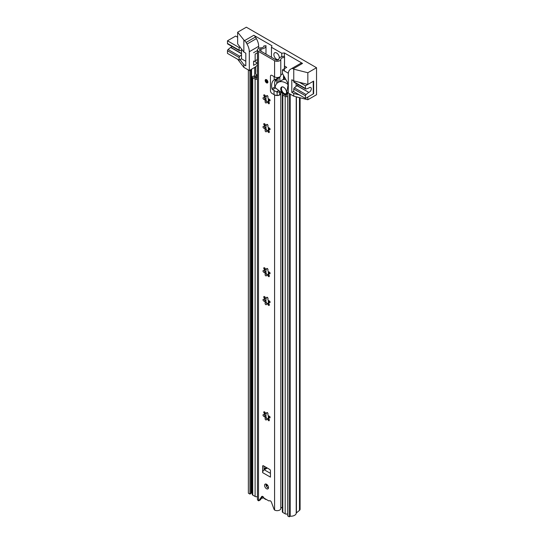 <?xml version="1.0" encoding="UTF-8"?>
<svg xmlns="http://www.w3.org/2000/svg" width="544" height="544" viewBox="0 0 544 544"><rect width="100%" height="100%" fill="white"/><g stroke="black" fill="none" stroke-linecap="round" stroke-linejoin="round"><path stroke-width="0.82" d="M249.92 70.87L248.363 69.965L248.363 493.197L249.92 494.095L249.92 70.87L250.913 70.298A2.203 1.272 0 0 0 251.559 69.394A2.203 1.272 0 0 0 251.546 69.285A3.312 1.911 180 0 1 251.539 69.224M249.92 494.095L250.913 493.524A2.203 1.272 0 0 0 251.559 492.626A2.203 1.272 0 0 0 251.546 492.51L251.546 69.503M251.559 492.13A3.312 1.911 180 0 1 252.253 491.157M300.091 97.784L300.091 509.266A3.312 1.911 180 0 1 299.492 510.36L296.419 512.89A1.102 0.639 0 0 0 296.222 513.223A5.515 3.182 180 0 1 290.238 516.229L289.245 516.8L287.688 515.902L287.688 92.67L289.245 93.575L289.245 516.8M255.075 67.184A3.312 1.911 0 0 0 255.734 67.075M288.3 92.317L287.688 92.67M290.238 516.229L290.238 94.146M267.6 487.703L268.491 487.567M265.934 499.222L266.54 499.569M265.934 499.562L264.717 498.855A2.754 1.591 -120 0 1 262.99 496.652M237.721 59.323L243.848 67.361L249.308 70.516L255.802 66.762M284.396 56.386L284.396 52.952L302.525 63.417A3.312 1.911 -120 0 0 300.873 63.254L290.584 69.197A11.03 6.365 60 0 0 288.3 74.242L288.3 93.024L293.76 96.179L307.836 99.756L307.836 97.05L313.256 93.928L313.256 81.321L307.836 84.442L307.836 72.74L316.526 67.721L246.344 27.2L237.653 32.218L244.44 40.691A3.312 1.911 60 0 1 246.092 42.432L247.024 44.044A11.03 6.365 60 0 1 249.308 51.728L249.308 70.516M246.092 42.432L255.449 37.033L256.38 38.644L247.024 44.044M258.665 48.362L258.665 46.328A11.03 6.365 -120 0 0 256.38 38.644M307.836 84.442L293.76 80.866L291.808 79.744L291.808 92.351L293.76 91.222M291.808 92.351L293.76 93.473L299.329 94.887M243.848 40.344L243.848 52.054L237.653 43.921L237.653 32.218M243.848 67.361L243.848 64.661L245.8 65.783L245.8 53.176L243.848 52.054M253.592 61.166L253.592 65.334L257.441 63.118M253.592 52.727L257.441 50.51M293.76 96.179L293.76 93.473M305.456 95.778L293.76 89.026A1.102 0.639 -60 0 1 294.372 87.788L306.068 94.54A1.102 0.639 120 0 0 305.456 95.778L305.456 98.43L313.643 93.697L313.643 81.097L305.456 85.823L305.456 88.475A1.102 0.639 120 0 0 305.68 88.978L293.984 82.226A1.102 0.639 -60 0 1 293.76 81.716L293.76 69.163L307.836 72.74M291.516 68.66L300.873 63.254L291.516 68.66A3.312 1.911 60 0 1 293.168 68.823L293.76 69.163M243.848 64.661L240.033 59.656M255.449 37.033A3.312 1.911 -120 0 0 253.796 35.285L271.925 45.75L271.456 47.28L271.456 57.276M271.456 47.28L281.744 53.224L281.744 56.698M281.744 53.224L284.396 52.952M307.836 99.756L316.526 94.738L316.526 67.721M293.76 89.026L293.76 91.678L305.456 98.43M294.372 87.788L297.085 85.605A2.754 1.591 120 0 0 298.398 84.769M284.546 66.096L286.736 67.361L282.452 69.836L288.347 73.243M305.456 85.823L299.329 82.28M297.085 85.605L308.781 92.358A2.754 1.591 120 0 0 311.025 90.073A2.754 1.591 120 0 0 310.733 87.489A2.754 1.591 120 0 0 308.781 88.053L306.068 88.998A1.102 0.639 120 0 1 305.68 88.978M308.781 92.358L296.888 85.707M306.068 94.54L308.584 92.46M288.034 83.456L282.452 73.44L282.452 69.836M296.099 83.443L296.099 86.36M227.474 43.445L239.17 50.204A1.102 0.639 120 0 0 239.394 50.708L227.698 43.955A1.102 0.639 -60 0 1 227.474 43.445L227.474 40.8L235.661 36.067L237.653 37.223M239.17 50.204L239.17 47.552L240.033 47.049M227.474 40.8L239.17 47.552M239.394 50.708A1.102 0.639 120 0 0 239.782 50.728L241.509 50.164L241.509 48.98M257.441 59.514L255.156 60.833L255.156 54.08L257.441 52.761M257.441 63.05L254.014 61.078M245.8 61.282L241.509 58.806L239.17 60.16L239.17 57.508L227.474 50.755A1.102 0.639 -60 0 1 228.086 49.518L239.782 56.27A1.102 0.639 120 0 0 239.17 57.508M227.474 50.755L227.474 53.407L239.17 60.16M232.111 46.498A2.754 1.591 -60 0 1 230.799 47.335L241.509 53.516M241.509 53.734L230.602 47.437L228.086 49.518M241.509 58.806L241.509 54.842L239.782 56.27M241.509 54.842L241.509 50.164M278.807 59.235A3.862 2.23 60 0 1 275.754 58.616A3.862 2.23 60 0 1 273.87 54.529A3.862 2.23 60 0 1 276.604 52.952A3.862 2.23 60 0 1 279.33 57.684A3.862 2.23 60 0 1 279.303 58.133M266.54 484.242A2.754 1.591 -120 0 0 265.159 484.106A2.754 1.591 -120 0 0 264.738 486.316A2.754 1.591 -120 0 0 266.54 488.743A2.754 1.591 -120 0 0 267.92 488.879A2.754 1.591 -120 0 0 268.342 486.669A2.754 1.591 -120 0 0 266.54 484.242M266.057 484.031A2.754 1.591 -120 0 0 267.947 487.934A2.754 1.591 -120 0 0 268.43 488.145M265.18 80.485A1.931 1.115 -120 0 0 266.016 82.43A1.931 1.115 -120 0 0 267.505 82.946A1.931 1.115 -120 0 0 267.906 82.062A1.931 1.115 -120 0 0 267.063 80.118A1.931 1.115 -120 0 0 265.574 79.601A1.931 1.115 -120 0 0 265.18 80.485M270.089 302.158A0.979 0.564 -120 0 0 269.09 300.859A1.278 0.741 60 0 1 268.138 300.07A1.278 0.741 60 0 1 267.934 298.846A0.979 0.564 -120 0 0 268.002 298.54A0.979 0.564 -120 0 0 267.573 297.554A0.979 0.564 -120 0 0 266.812 297.289A0.979 0.564 -120 0 0 266.614 297.684A1.278 0.741 60 0 1 266.363 298.098A1.278 0.741 60 0 1 265.03 297.255A0.979 0.564 -120 0 0 263.962 296.528A0.979 0.564 -120 0 0 264.064 297.813A1.278 0.741 60 0 1 264.391 298.806A1.278 0.741 60 0 1 264.126 299.39A1.278 0.741 60 0 1 263.636 299.397A0.979 0.564 -120 0 0 263.201 299.377A0.979 0.564 -120 0 0 263.126 300.363A0.979 0.564 -120 0 0 263.99 301.124A1.278 0.741 60 0 1 265.207 302.804A1.278 0.741 60 0 1 265.152 303.137A0.979 0.564 -120 0 0 265.377 304.266A0.979 0.564 -120 0 0 266.268 304.694A0.979 0.564 -120 0 0 266.472 304.307A1.278 0.741 60 0 1 266.723 303.892A1.278 0.741 60 0 1 268.056 304.728A0.979 0.564 -120 0 0 269.117 305.456A0.979 0.564 -120 0 0 269.321 305.007A0.979 0.564 -120 0 0 269.022 304.171A1.278 0.741 60 0 1 268.96 302.593A1.278 0.741 60 0 1 269.443 302.586A0.979 0.564 -120 0 0 269.885 302.607A0.979 0.564 -120 0 0 270.089 302.158M267.254 297.31L266.614 297.684M264.846 298.704L265.268 297.112M267.016 303.715A0.979 0.564 -120 0 1 266.485 302.627L265.2 300.424L263.99 301.124M266.363 302.437L265.152 303.137M270.089 129.261A0.979 0.564 -120 0 0 269.09 127.969A1.278 0.741 60 0 1 268.138 127.174A1.278 0.741 60 0 1 267.934 125.956A0.979 0.564 -120 0 0 268.002 125.65A0.979 0.564 -120 0 0 267.573 124.658A0.979 0.564 -120 0 0 266.812 124.399A0.979 0.564 -120 0 0 266.614 124.787A1.278 0.741 60 0 1 266.363 125.202A1.278 0.741 60 0 1 265.03 124.365A0.979 0.564 -120 0 0 263.962 123.631A0.979 0.564 -120 0 0 264.064 124.916A1.278 0.741 60 0 1 264.391 125.909A1.278 0.741 60 0 1 264.126 126.494A1.278 0.741 60 0 1 263.636 126.507A0.979 0.564 -120 0 0 263.201 126.487A0.979 0.564 -120 0 0 263.126 127.473A0.979 0.564 -120 0 0 263.99 128.234A1.278 0.741 60 0 1 265.207 129.914A1.278 0.741 60 0 1 265.152 130.24A0.979 0.564 -120 0 0 265.377 131.369A0.979 0.564 -120 0 0 266.268 131.798A0.979 0.564 -120 0 0 266.472 131.41A1.278 0.741 60 0 1 266.723 130.995A1.278 0.741 60 0 1 268.056 131.838A0.979 0.564 -120 0 0 269.117 132.566A0.979 0.564 -120 0 0 269.321 132.117A0.979 0.564 -120 0 0 269.022 131.281A1.278 0.741 60 0 1 268.96 129.703A1.278 0.741 60 0 1 269.443 129.69A0.979 0.564 -120 0 0 269.885 129.71A0.979 0.564 -120 0 0 270.089 129.261M267.254 124.42L266.614 124.787M264.846 125.807L265.268 124.222M267.016 130.825A0.979 0.564 -120 0 1 266.485 129.73L265.2 127.534L263.99 128.234M266.363 129.547L265.152 130.24M270.089 100.45A0.979 0.564 -120 0 0 269.09 99.151A1.278 0.741 60 0 1 268.138 98.362A1.278 0.741 60 0 1 267.934 97.138A0.979 0.564 -120 0 0 268.002 96.832A0.979 0.564 -120 0 0 267.573 95.846A0.979 0.564 -120 0 0 266.812 95.581A0.979 0.564 -120 0 0 266.614 95.968A1.278 0.741 60 0 1 266.363 96.39A1.278 0.741 60 0 1 265.03 95.547A0.979 0.564 -120 0 0 263.962 94.819A0.979 0.564 -120 0 0 264.064 96.104A1.278 0.741 60 0 1 264.391 97.097A1.278 0.741 60 0 1 264.126 97.682A1.278 0.741 60 0 1 263.636 97.689A0.979 0.564 -120 0 0 263.201 97.668A0.979 0.564 -120 0 0 263.126 98.654A0.979 0.564 -120 0 0 263.99 99.416A1.278 0.741 60 0 1 265.207 101.096A1.278 0.741 60 0 1 265.152 101.429A0.979 0.564 -120 0 0 265.377 102.558A0.979 0.564 -120 0 0 266.268 102.986A0.979 0.564 -120 0 0 266.472 102.598A1.278 0.741 60 0 1 266.723 102.177A1.278 0.741 60 0 1 268.056 103.02A0.979 0.564 -120 0 0 269.117 103.748A0.979 0.564 -120 0 0 269.321 103.299A0.979 0.564 -120 0 0 269.022 102.462A1.278 0.741 60 0 1 268.96 100.885A1.278 0.741 60 0 1 269.443 100.878A0.979 0.564 -120 0 0 269.885 100.898A0.979 0.564 -120 0 0 270.089 100.45M267.254 95.601L266.614 95.968M265.268 95.404L264.846 96.995M264.418 97.505A0.979 0.564 -120 0 0 265.098 98.512L266.363 100.728L265.152 101.429M270.089 273.34A0.979 0.564 -120 0 0 269.09 272.048A1.278 0.741 60 0 1 268.138 271.252A1.278 0.741 60 0 1 267.934 270.035A0.979 0.564 -120 0 0 268.002 269.729A0.979 0.564 -120 0 0 267.573 268.736A0.979 0.564 -120 0 0 266.812 268.478A0.979 0.564 -120 0 0 266.614 268.865A1.278 0.741 60 0 1 266.363 269.28A1.278 0.741 60 0 1 265.03 268.437A0.979 0.564 -120 0 0 263.962 267.709A0.979 0.564 -120 0 0 264.064 268.994A1.278 0.741 60 0 1 264.391 269.987A1.278 0.741 60 0 1 264.126 270.572A1.278 0.741 60 0 1 263.636 270.586A0.979 0.564 -120 0 0 263.201 270.565A0.979 0.564 -120 0 0 263.126 271.551A0.979 0.564 -120 0 0 263.99 272.306A1.278 0.741 60 0 1 265.207 273.992A1.278 0.741 60 0 1 265.152 274.319A0.979 0.564 -120 0 0 265.377 275.448A0.979 0.564 -120 0 0 266.268 275.876A0.979 0.564 -120 0 0 266.472 275.488A1.278 0.741 60 0 1 266.723 275.074A1.278 0.741 60 0 1 268.056 275.917A0.979 0.564 -120 0 0 269.117 276.644A0.979 0.564 -120 0 0 269.321 276.196A0.979 0.564 -120 0 0 269.022 275.359A1.278 0.741 60 0 1 268.96 273.782A1.278 0.741 60 0 1 269.443 273.768A0.979 0.564 -120 0 0 269.885 273.788A0.979 0.564 -120 0 0 270.089 273.34M267.254 268.498L266.614 268.865M265.268 268.301L264.846 269.885M264.418 270.402A0.979 0.564 -120 0 0 265.098 271.408L266.363 273.625L265.152 274.319M270.089 417.418A0.979 0.564 -120 0 0 269.09 416.126A1.278 0.741 60 0 1 268.138 415.33A1.278 0.741 60 0 1 267.934 414.113A0.979 0.564 -120 0 0 268.002 413.807A0.979 0.564 -120 0 0 267.573 412.814A0.979 0.564 -120 0 0 266.812 412.556A0.979 0.564 -120 0 0 266.614 412.944A1.278 0.741 60 0 1 266.363 413.358A1.278 0.741 60 0 1 265.03 412.515A0.979 0.564 -120 0 0 263.962 411.788A0.979 0.564 -120 0 0 264.064 413.073A1.278 0.741 60 0 1 264.391 414.066A1.278 0.741 60 0 1 264.126 414.65A1.278 0.741 60 0 1 263.636 414.664A0.979 0.564 -120 0 0 263.201 414.644A0.979 0.564 -120 0 0 263.126 415.63A0.979 0.564 -120 0 0 263.99 416.384A1.278 0.741 60 0 1 265.207 418.071A1.278 0.741 60 0 1 265.152 418.397A0.979 0.564 -120 0 0 265.377 419.526A0.979 0.564 -120 0 0 266.268 419.954A0.979 0.564 -120 0 0 266.472 419.567A1.278 0.741 60 0 1 266.723 419.152A1.278 0.741 60 0 1 268.056 419.988A0.979 0.564 -120 0 0 269.117 420.723A0.979 0.564 -120 0 0 269.321 420.267A0.979 0.564 -120 0 0 269.022 419.438A1.278 0.741 60 0 1 268.96 417.86A1.278 0.741 60 0 1 269.443 417.846A0.979 0.564 -120 0 0 269.885 417.867A0.979 0.564 -120 0 0 270.089 417.418M267.254 412.576L266.614 412.944M265.268 412.379L264.846 413.964M264.418 414.48A0.979 0.564 -120 0 0 265.098 415.487L266.363 417.697L265.152 418.397M266.363 417.697L266.485 417.887A0.979 0.564 -120 0 0 267.016 418.982M266.363 273.625L266.485 273.809A0.979 0.564 -120 0 0 267.016 274.904M264.418 126.324A0.979 0.564 -120 0 0 265.098 127.33L265.2 127.534M266.363 100.728L266.485 100.919A0.979 0.564 -120 0 0 267.016 102.007M264.418 299.22A0.979 0.564 -120 0 0 265.098 300.22L265.2 300.424M263.99 46.097L265.968 45.662A5.29 3.053 180 0 1 265.989 45.927A5.29 3.053 180 0 1 260.984 48.98A1.652 0.952 0 0 0 259.427 49.932A1.652 0.952 0 0 0 259.91 50.612L275.978 59.888A1.652 0.952 0 0 0 277.739 60.105A1.652 0.952 0 0 0 278.8 59.269A5.29 3.053 180 0 1 284.546 56.392L284.376 70.951M262.636 496.42L260.413 499.8A1.102 0.639 60 0 1 260.284 499.929A1.102 0.639 60 0 1 260.107 499.977M264.044 466.14L264.044 469.941A2.319 1.34 -60 0 1 264.282 469.792L267.322 468.03M282.71 73.909A3.312 1.911 0 0 0 280.786 75.541A3.638 2.101 180 0 1 278.446 77.384A3.638 2.101 180 0 1 274.577 76.908L272 75.419A2.203 1.272 -120 0 0 270.898 75.31A2.203 1.272 -120 0 0 270.443 76.323L270.443 90.726A2.203 1.272 -120 0 0 272 93.432L274.577 94.921A3.638 2.101 0 0 0 278.446 95.397A3.638 2.101 0 0 0 280.786 93.548A3.312 1.911 180 0 1 281.418 92.528M263.99 45.764A3.312 1.911 180 0 1 264.003 45.927A3.312 1.911 180 0 1 260.875 47.838A3.638 2.101 0 0 0 257.441 49.932A3.638 2.101 0 0 0 258.509 51.422L274.577 60.697A3.638 2.101 0 0 0 278.446 61.18A3.638 2.101 0 0 0 280.786 59.33A3.312 1.911 180 0 1 284.376 57.535M282.322 507.164A3.312 1.911 180 0 0 280.786 508.674A3.638 2.101 0 0 1 278.446 510.517A3.638 2.101 0 0 1 274.577 510.041A1.108 0.639 60 0 1 274.074 509.306L271.429 502.234A1.761 1.02 -120 0 0 269.457 500.772A1.761 1.02 -120 0 0 269.355 500.847A1.102 0.639 60 0 1 269.287 500.895A1.102 0.639 60 0 1 268.736 500.84L264.343 498.304A1.102 0.639 60 0 1 263.724 497.604A1.761 1.02 -120 0 0 261.861 496.393A1.761 1.02 -120 0 0 261.65 496.597L259.012 500.609A1.102 0.639 60 0 1 258.876 500.738A1.102 0.639 60 0 1 258.509 500.766L258.509 51.422M262.643 472.627L270.443 477.129L270.443 470.737A1.102 0.639 60 0 0 269.661 469.384L263.418 465.78L262.643 466.228L262.643 472.627A2.319 1.34 -60 0 1 264.044 469.941M262.643 466.228A1.102 0.639 60 0 1 262.868 465.725A1.102 0.639 60 0 1 263.418 465.78M284.546 68.626L284.546 56.392M268.96 417.86L270.069 417.248M270.082 417.479L269.443 417.846M269.022 419.438L268.056 419.988M267.675 418.866L269.266 419.295M265.2 415.691L263.99 416.384M265.03 412.515L264.064 413.073M268.96 273.782L270.069 273.17M270.082 273.401L269.443 273.768M269.022 275.359L268.056 275.917M267.675 274.788L269.266 275.216M265.2 271.612L263.99 272.306M265.03 268.437L264.064 268.994M268.96 100.885L270.069 100.273M270.082 100.511L269.443 100.878M269.022 102.462L268.056 103.02M267.675 101.898C267.492 101.497 268.022 101.64 269.266 102.32M265.2 98.716L263.99 99.416M265.03 95.547L264.064 96.104M263.575 497.835A5.29 3.053 180 0 1 261.399 498.304M257.441 49.932L257.441 499.276A3.638 2.101 0 0 0 258.509 500.766M279.84 91.827A5.29 3.053 180 0 1 280.201 91.582M270.082 129.322L269.443 129.69M270.069 129.091L268.96 129.703M269.022 131.281L268.056 131.838M269.266 131.138C268.022 130.458 267.498 130.315 267.675 130.716M265.03 124.365L264.064 124.916M270.082 302.219L269.443 302.586M270.069 301.981L268.96 302.593M269.022 304.171L268.056 304.728M269.266 304.028C268.022 303.348 267.498 303.205 267.675 303.606M265.03 297.255L264.064 297.813M276.141 78.968A12.988 7.5 60 0 0 274.917 86.958L271.952 88.672A12.988 7.5 60 0 1 274.04 79.914L279.691 77.602L279.99 76.738M274.917 86.958A1.102 0.639 -120 0 0 275.543 87.978L277.195 89.236M274.326 79.73L274.04 76.602L272 75.419A2.203 1.272 60 0 0 270.898 75.31A2.203 1.272 60 0 0 270.443 76.323L270.443 90.726A2.203 1.272 60 0 0 272 93.432L274.04 94.608A4.706 2.713 -0 0 0 277.127 95.404A3.57 2.06 -0 0 0 279.691 94.799L279.99 92.235A2.203 1.272 -120 0 0 279.092 90.719M278.773 90.467L276.359 91.861L272.585 89.685L275.543 87.978M276.359 91.861L279.99 92.235M277.127 92.086L277.127 95.404M271.952 88.672A1.102 0.639 -120 0 0 272.585 89.685M277.127 78.656L277.127 77.527M266.546 80.05A1.238 0.714 -120 0 0 267.396 81.79A1.238 0.714 -120 0 0 267.6 81.879M257.237 75.364A3.312 1.911 180 0 1 254.143 76.099A1.652 0.952 0 0 0 252.253 77.044L252.253 494.414A1.652 0.952 0 0 0 252.736 495.094L255.109 496.461A1.652 0.952 0 0 0 257.441 496.461M282.894 93.684A1.652 0.952 0 0 0 282.322 94.404L282.322 511.782A1.652 0.952 0 0 0 282.812 512.455L285.178 513.822A1.652 0.952 0 0 0 287.688 513.713M284.036 94.404A4.964 2.863 180 0 1 283.982 94.404L286.348 95.771A4.964 2.863 180 0 1 286.3 95.363A4.964 2.863 180 0 1 287.688 93.378A4.964 2.863 180 0 1 286.844 93.826M282.322 94.404A1.652 0.952 0 0 0 282.812 95.078L285.178 96.444A1.652 0.952 0 0 0 287.688 96.336M257.441 76.561A4.964 2.863 180 0 1 253.905 77.044L256.278 78.411A4.964 2.863 180 0 1 257.441 76.636M252.253 77.044A1.652 0.952 0 0 0 252.736 77.717L255.109 79.084A1.652 0.952 0 0 0 257.441 79.091M257.441 75.48L255.7 74.025L255.7 67.49A3.312 1.911 60 0 1 256.387 65.974L257.441 65.368M284.165 76.514L284.165 79.431M257.441 70.203A2.373 1.367 -120 0 0 257.441 71.747M276.325 78.907L276.794 79.179L276.794 83.49M274.795 81.879L276.794 79.179M275.176 86.748A1.102 0.639 -120 0 0 275.808 88.155L283.077 93.826A4.413 2.55 -120 0 0 285.824 94.411A4.413 2.55 -120 0 0 286.695 92.99L287.973 85.34A1.102 0.639 -120 0 0 287.286 83.892A15.994 9.234 -120 0 0 278.154 82.375A15.994 9.234 -120 0 0 275.189 86.686A1.102 0.639 -120 0 0 275.176 86.748M286.464 92.813A4.08 2.353 60 0 1 285.661 94.126A4.08 2.353 60 0 1 282.288 92.779A4.08 2.353 60 0 1 280.779 88.373A4.08 2.353 60 0 1 281.581 87.06A4.08 2.353 60 0 1 284.954 88.407A4.08 2.353 60 0 1 286.464 92.813M285.784 79.424A15.994 9.234 -120 0 0 282.05 80.124L278.154 82.375M282.37 86.87A3.862 2.23 -120 0 0 282.234 86.938A3.862 2.23 -120 0 0 281.642 90.032A3.862 2.23 -120 0 0 284.165 93.432A3.862 2.23 -120 0 0 286.096 93.622A3.862 2.23 -120 0 0 286.219 93.541M267.043 484.609A5.515 3.182 60 0 1 266.22 485.744L267.458 485.037M250.913 493.524L250.913 70.298M254.674 76.112L254.674 67.415M256.394 75.813L256.394 74.875M296.222 513.223L296.222 96.805M296.419 512.89L296.419 96.852M299.492 510.36L299.492 97.634M267.736 485.404L266.404 486.173M258.665 46.328L249.308 51.728M244.44 40.691L253.796 35.285M302.525 63.417L293.168 68.823M293.76 81.716L305.456 88.475M274.577 76.908L274.577 60.697M274.577 510.041L274.577 94.921M280.786 75.541L280.786 59.33M280.786 508.674L280.786 93.548M260.984 51.231L260.984 48.98M262.14 496.312L261.65 496.597M260.413 499.8L259.012 500.609M270.443 473.348L264.282 469.792M279.691 77.602L279.691 76.928M279.691 94.799L279.691 92.412M274.04 90.8L274.04 94.608M265.615 79.58A1.931 1.115 -120 0 0 265.37 81.138A1.931 1.115 -120 0 0 266.621 82.804A1.931 1.115 -120 0 0 267.546 82.919M266.621 82.464A1.516 0.877 60 0 1 265.547 80.607A1.516 0.877 60 0 1 266.621 79.988A1.516 0.877 60 0 1 267.689 81.845A1.516 0.877 60 0 1 266.621 82.464M266.621 80.016A1.238 0.714 -120 0 0 266.193 80.043A1.238 0.714 -120 0 0 266.002 81.036A1.238 0.714 -120 0 0 266.812 82.13A1.238 0.714 -120 0 0 267.437 82.192A1.238 0.714 -120 0 0 267.689 81.729M268.892 417.908L268.892 416.065M268.892 129.751L268.892 127.908M268.892 100.932L268.892 99.09M268.892 302.641L268.892 300.805M268.892 273.829L268.892 271.986M252.736 495.094L252.736 77.717M255.109 496.461L255.109 79.084M285.178 513.822L285.178 96.444M282.812 512.455L282.812 95.078M279.827 91.786L279.827 91.29M283.818 75.895L283.818 79.485M283.526 75.371L283.526 79.546M279.827 77.527L279.827 81.416M278.072 78.329L278.072 82.43M286.695 92.99L288.3 92.065M287.286 83.892L288.3 83.307M266.655 467.65L264.044 469.159M251.559 492.626L251.559 69.394M265.01 298.874L264.126 299.39M265.01 125.984L264.126 126.494M265.01 97.165L264.126 97.682M265.01 270.062L264.126 270.572M265.01 414.14L264.126 414.65M267.607 418.635L266.723 419.152M267.254 412.842L266.363 413.358M267.607 274.557L266.723 275.074M267.254 268.77L266.363 269.28M267.607 101.667L266.723 102.177M267.254 95.873L266.363 96.39M265.989 467.663L265.989 467.262M265.989 417.153L265.989 413.399M265.989 301.886L265.989 298.139M265.989 273.074L265.989 269.321M265.989 128.996L265.989 125.249M265.989 100.178L265.989 96.431M265.989 54.121L265.989 45.927M260.284 499.929L258.876 500.738M267.607 130.485L266.723 130.995M267.247 124.692L266.363 125.202M267.607 303.375L266.723 303.892M267.247 297.582L266.363 298.098M266.193 80.043L266.676 80.118C267.6 81.274 267.859 81.967 267.437 82.192M268.314 418.798L268.314 415.589M268.314 303.538L268.314 300.322M268.314 274.727L268.314 271.51M268.314 130.648L268.314 127.432M268.314 101.83L268.314 98.614M286.3 95.744L286.3 95.363M285.824 94.411L287.688 93.337M264.044 468.785L266.336 467.466"/></g></svg>
